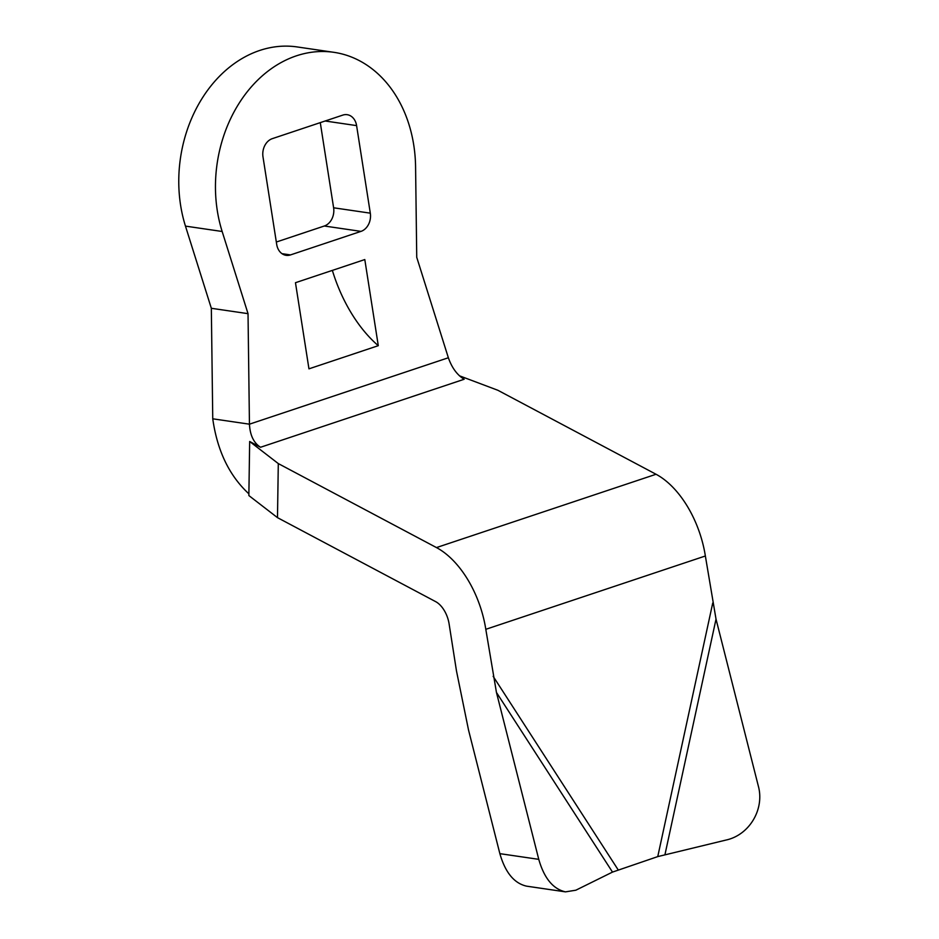<?xml version="1.0" encoding="UTF-8"?>
<svg xmlns="http://www.w3.org/2000/svg" width="939" height="939" viewBox="0 0 939 939"><rect width="100%" height="100%" fill="white"/><g stroke="black" fill="none" stroke-linecap="round" stroke-linejoin="round"><path stroke-width="1.41" d="M272.298 138.655A14.918 11.691 98.3 0 0 262.99 156.86L276.7 244.422A14.918 11.691 98.3 0 0 286.09 255.326A14.918 11.691 98.3 0 0 290.503 254.915L360.999 231.381A14.918 11.691 98.3 0 0 370.306 213.165L356.597 125.615A14.918 11.691 98.3 0 0 347.207 114.699A14.918 11.691 98.3 0 0 342.794 115.11L272.298 138.655M276.324 242.027L324.307 226.006A14.918 11.691 98.3 0 0 333.615 207.789L320.281 122.633M260.537 447.269L464.171 379.262C457.176 375.013 451.905 367.842 448.361 357.759L416.74 257.321L415.578 166.896A126.847 99.417 98.3 0 0 333.92 52.326A126.847 99.417 98.3 0 0 238.588 104.088A126.847 99.417 98.3 0 0 222.156 231.487L248.025 313.661L249.445 424.182C250.032 435.25 253.73 442.938 260.537 447.269L249.668 441.494L248.858 495.557L277.486 517.647L435.661 601.641A22.383 12.923 -108.5 0 1 449.112 623.942L456.483 670.962L468.526 730.014L499.865 853.657C505.288 872.531 514.196 883.364 526.591 886.158L565.489 891.862L575.842 890.207L612.498 872.096L657.758 856.603L726.07 840.041C749.357 835.017 764.733 809.277 758.325 786.037L716.023 619.13L705.365 555.994A82.08 47.408 -108.5 0 0 656.044 474.265L497.858 390.272L459.441 375.8M277.486 517.647L278.296 463.584L436.471 547.578A82.08 47.408 71.5 0 1 485.803 629.318L496.449 692.442L538.763 859.349C544.174 878.235 553.083 889.069 565.489 891.862M249.668 441.494L278.296 463.584M448.361 357.759L249.445 424.182L212.754 418.806C217.249 450.72 229.292 475.733 248.882 493.832M308.954 368.839L295.468 282.709L364.802 259.563L378.288 345.681L308.954 368.839M332.359 270.397A111.929 64.638 -108.5 0 0 378.288 345.681M333.92 52.326L297.229 46.95A126.847 99.417 98.3 0 0 201.908 98.712A126.847 99.417 98.3 0 0 185.464 226.111L211.334 308.285L212.754 418.806M211.334 308.285L248.025 313.661M290.503 254.915L281.982 253.671M370.306 213.165L333.615 207.789M360.999 231.381L324.307 226.006M499.865 853.657L538.763 859.349M436.471 547.578L656.044 474.265M185.464 226.111L222.156 231.487M356.597 125.615L325.164 121.002M657.758 856.603L712.736 603.026M664.976 854.572L716.023 619.13M485.803 629.318L705.365 555.994M493.163 676.338L618.155 869.831M496.449 692.442L612.498 872.096"/></g></svg>
